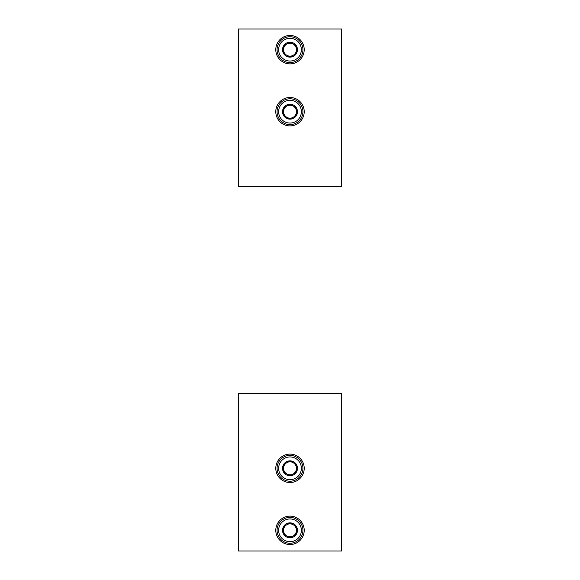 <?xml version="1.0" encoding="UTF-8"?>
<svg xmlns="http://www.w3.org/2000/svg" width="580" height="580" viewBox="0 0 580 580"><rect width="100%" height="100%" fill="white"/><g stroke="black" fill="none" stroke-linecap="round" stroke-linejoin="round"><path stroke-width="0.87" d="M238.315 29L341.685 29L341.685 186.637L238.315 186.637L238.315 29M304.21 49.67A14.21 14.21 0 0 0 282.895 37.366A14.21 14.21 0 0 0 282.895 61.98A14.21 14.21 0 0 0 304.21 49.67M304.21 111.694A14.21 14.21 0 0 0 282.895 99.383A14.21 14.21 0 0 0 282.895 124.004A14.21 14.21 0 0 0 304.21 111.694M283.54 107.96L290 104.233L296.46 107.96L296.46 115.42L290 119.154L283.54 115.42L283.54 107.96A7.46 7.46 0 0 1 296.46 107.96A7.46 7.46 0 0 1 290 119.154A7.46 7.46 0 0 1 283.54 107.96L283.54 115.42L290 119.154L296.46 115.42L296.46 107.96L293.233 106.097A6.46 6.46 0 0 1 293.233 117.29A6.46 6.46 0 0 1 283.54 111.694A6.46 6.46 0 0 1 286.767 106.097L283.54 107.96M290 123.062A11.368 11.368 0 0 1 280.154 106.01A11.368 11.368 0 0 1 299.845 106.01A11.368 11.368 0 0 1 290 123.062M290 124.613A12.919 12.919 0 0 1 278.813 105.234A12.919 12.919 0 0 1 301.187 105.234A12.919 12.919 0 0 1 290 124.613M286.767 106.097A6.46 6.46 0 0 1 293.233 106.097L290 104.233L286.767 106.097M283.54 45.943L290 42.217L296.46 45.943L296.46 53.403L290 57.13L283.54 53.403L283.54 45.943A7.46 7.46 0 0 1 296.46 45.943A7.46 7.46 0 0 1 290 57.13A7.46 7.46 0 0 1 283.54 45.943L283.54 53.403L290 57.13L296.46 53.403L296.46 45.943L293.233 44.08A6.46 6.46 0 0 1 293.233 55.267A6.46 6.46 0 0 1 283.54 49.67A6.46 6.46 0 0 1 286.767 44.08L283.54 45.943M290 61.045A11.368 11.368 0 0 1 280.154 43.986A11.368 11.368 0 0 1 299.845 43.986A11.368 11.368 0 0 1 290 61.045M290 62.596A12.919 12.919 0 0 1 278.813 43.21A12.919 12.919 0 0 1 301.187 43.21A12.919 12.919 0 0 1 290 62.596M286.767 44.08A6.46 6.46 0 0 1 293.233 44.08L290 42.217L286.767 44.08M341.685 551L238.315 551L238.315 393.363L341.685 393.363L341.685 551M275.79 530.33A14.21 14.21 0 0 0 297.105 542.634A14.21 14.21 0 0 0 297.105 518.02A14.21 14.21 0 0 0 275.79 530.33M275.79 468.307A14.21 14.21 0 0 0 297.105 480.617A14.21 14.21 0 0 0 297.105 455.996A14.21 14.21 0 0 0 275.79 468.307M296.46 472.04L290 475.767L283.54 472.04L283.54 464.58L290 460.846L296.46 464.58L296.46 472.04A7.46 7.46 0 0 1 283.54 472.04A7.46 7.46 0 0 1 290 460.846A7.46 7.46 0 0 1 296.46 472.04L296.46 464.58L290 460.846L283.54 464.58L283.54 472.04L286.767 473.903A6.46 6.46 0 0 1 286.767 462.709A6.46 6.46 0 0 1 296.46 468.307A6.46 6.46 0 0 1 293.233 473.903L296.46 472.04M290 456.938A11.368 11.368 0 0 1 299.845 473.99A11.368 11.368 0 0 1 280.154 473.99A11.368 11.368 0 0 1 290 456.938M290 455.387A12.919 12.919 0 0 1 301.187 474.766A12.919 12.919 0 0 1 278.813 474.766A12.919 12.919 0 0 1 290 455.387M293.233 473.903A6.46 6.46 0 0 1 286.767 473.903L290 475.767L293.233 473.903M296.46 534.057L290 537.783L283.54 534.057L283.54 526.596L290 522.87L296.46 526.596L296.46 534.057A7.46 7.46 0 0 1 283.54 534.057A7.46 7.46 0 0 1 290 522.87A7.46 7.46 0 0 1 296.46 534.057L296.46 526.596L290 522.87L283.54 526.596L283.54 534.057L286.767 535.92A6.46 6.46 0 0 1 286.767 524.733A6.46 6.46 0 0 1 296.46 530.33A6.46 6.46 0 0 1 293.233 535.92L296.46 534.057M290 518.955A11.368 11.368 0 0 1 299.845 536.014A11.368 11.368 0 0 1 280.154 536.014A11.368 11.368 0 0 1 290 518.955M290 517.404A12.919 12.919 0 0 1 301.187 536.79A12.919 12.919 0 0 1 278.813 536.79A12.919 12.919 0 0 1 290 517.404M293.233 535.92A6.46 6.46 0 0 1 286.767 535.92L290 537.783L293.233 535.92"/></g></svg>
